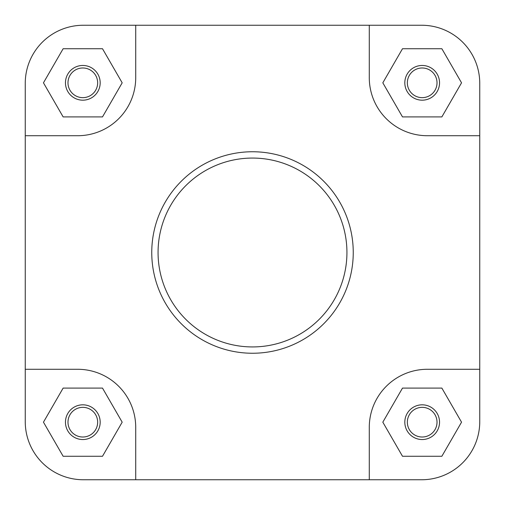 <?xml version="1.0" encoding="UTF-8"?>
<svg xmlns="http://www.w3.org/2000/svg" width="505" height="505" viewBox="0 0 505 505"><rect width="100%" height="100%" fill="white"/><g stroke="black" fill="none" stroke-linecap="round" stroke-linejoin="round"><path stroke-width="0.76" d="M100.179 422.18A17.359 17.359 0 0 1 82.82 439.539A17.359 17.359 0 0 1 65.461 422.18A17.359 17.359 0 0 1 82.82 404.821A17.359 17.359 0 0 1 100.179 422.18M67.986 422.18A14.834 14.834 0 0 0 82.82 437.014A14.834 14.834 0 0 0 97.654 422.18A14.834 14.834 0 0 0 82.82 407.346A14.834 14.834 0 0 0 67.986 422.18M100.179 82.82A17.359 17.359 0 0 1 82.82 100.179A17.359 17.359 0 0 1 65.461 82.82A17.359 17.359 0 0 1 82.82 65.461A17.359 17.359 0 0 1 100.179 82.82M67.986 82.82A14.834 14.834 0 0 0 82.82 97.654A14.834 14.834 0 0 0 97.654 82.82A14.834 14.834 0 0 0 82.82 67.986A14.834 14.834 0 0 0 67.986 82.82M439.539 82.82A17.359 17.359 0 0 1 422.18 100.179A17.359 17.359 0 0 1 404.821 82.82A17.359 17.359 0 0 1 422.18 65.461A17.359 17.359 0 0 1 439.539 82.82M407.346 82.82A14.834 14.834 0 0 0 422.18 97.654A14.834 14.834 0 0 0 437.014 82.82A14.834 14.834 0 0 0 422.18 67.986A14.834 14.834 0 0 0 407.346 82.82M439.539 422.18A17.359 17.359 0 0 1 422.18 439.539A17.359 17.359 0 0 1 404.821 422.18A17.359 17.359 0 0 1 422.18 404.821A17.359 17.359 0 0 1 439.539 422.18M407.346 422.18A14.834 14.834 0 0 0 422.18 437.014A14.834 14.834 0 0 0 437.014 422.18A14.834 14.834 0 0 0 422.18 407.346A14.834 14.834 0 0 0 407.346 422.18M151.752 252.5A100.747 100.747 0 0 1 252.5 151.752A100.747 100.747 0 0 1 353.248 252.5A100.747 100.747 0 0 1 252.5 353.248A100.747 100.747 0 0 1 151.752 252.5A100.747 100.747 0 0 0 252.5 353.248A100.747 100.747 0 0 0 353.248 252.5M25.25 369.281L25.25 421.675A58.075 58.075 0 0 0 83.325 479.75L135.719 479.75L135.719 427.356A58.075 58.075 0 0 0 77.644 369.281L25.25 369.281L25.25 135.719L77.644 135.719A58.075 58.075 0 0 0 135.719 77.644L135.719 25.25L83.325 25.25A58.075 58.075 0 0 0 25.25 83.325L25.25 135.719L25.25 83.325M135.719 479.75L421.675 479.75A58.075 58.075 0 0 0 479.75 421.675L479.75 369.281L427.356 369.281A58.075 58.075 0 0 0 369.281 427.356L369.281 479.75L421.675 479.75M479.75 83.325L479.75 135.719L479.75 83.325A58.075 58.075 0 0 0 421.675 25.25L369.281 25.25L369.281 77.644A58.075 58.075 0 0 0 427.356 135.719L479.75 135.719L479.75 369.281M135.719 25.25L421.675 25.25M122.178 82.82L102.502 48.733L63.138 48.733L43.462 82.82L63.138 116.907L102.502 116.907L122.178 82.82M402.498 116.907L441.862 116.907L461.538 82.82L441.862 48.733L402.498 48.733L382.822 82.82L402.498 116.907M441.862 456.267L461.538 422.18L441.862 388.092L402.498 388.092L382.822 422.18L402.498 456.267L441.862 456.267M102.502 456.267L122.178 422.18L102.502 388.092L63.138 388.092L43.462 422.18L63.138 456.267L102.502 456.267M346.935 252.5A94.435 94.435 0 0 0 252.5 158.065A94.435 94.435 0 0 0 158.065 252.5A94.435 94.435 0 0 0 252.5 346.935A94.435 94.435 0 0 0 346.935 252.5"/></g></svg>
